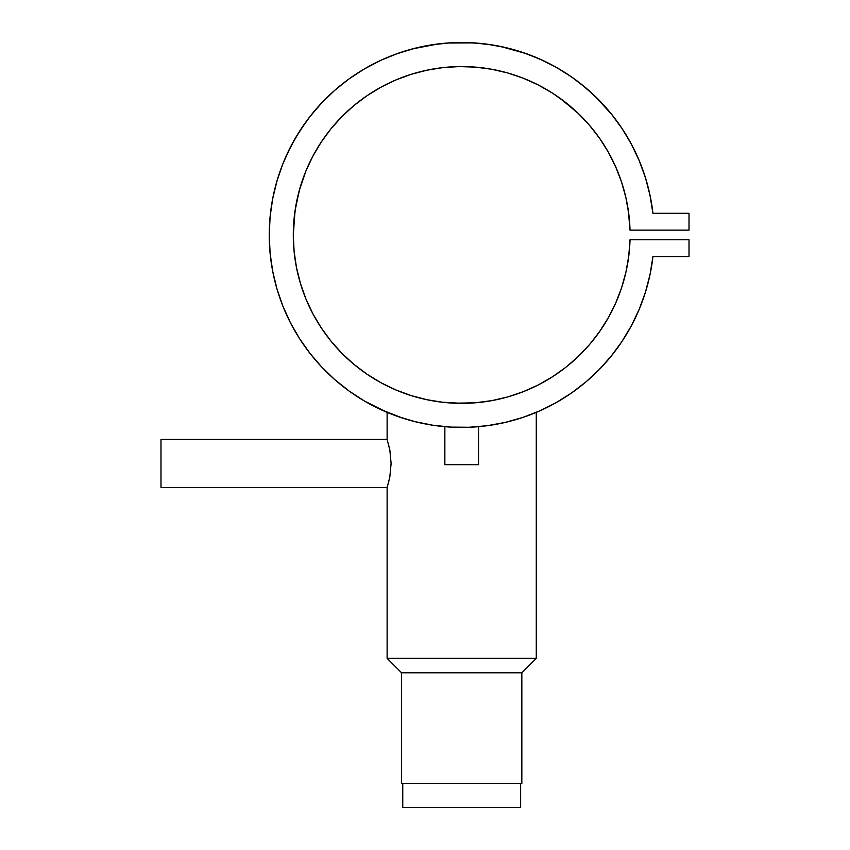 <?xml version="1.0" encoding="UTF-8"?>
<svg xmlns="http://www.w3.org/2000/svg" width="850" height="850" viewBox="0 0 850 850"><rect width="100%" height="100%" fill="white"/><g stroke="black" fill="none" stroke-linecap="round" stroke-linejoin="round"><path stroke-width="1.27" d="M402.762 783.445L402.762 807.5L520.636 807.5L520.636 783.445L520.636 807.5L402.762 807.5L402.762 783.445M478.539 464.695L478.539 426.668L478.539 464.695L444.858 464.695L478.539 464.695M444.858 426.668L444.858 464.695L444.858 426.668M452.328 427.178L446.133 426.774M475.681 426.891L473.599 427.04M290.371 322.628A192.451 192.451 0 0 0 349.201 391.106L364.469 401.041L387.122 412.367L387.122 439.429L389.853 450.107L391.106 463.494L389.853 476.882L387.271 487.082L389.853 476.882L391.106 463.494L389.853 450.107L387.122 439.429L160.99 439.429L160.99 487.549L387.122 487.549L387.122 658.346L401.551 672.786L521.836 672.786L536.276 658.346L387.122 658.346L536.276 658.346L536.276 412.367L539.622 410.922A192.451 192.451 0 0 0 622.147 341.222M536.276 412.367L536.276 658.346L521.836 672.786L521.836 783.445L401.551 783.445L401.551 672.786L401.551 783.445L521.836 783.445L521.836 672.786L401.551 672.786L387.122 658.346L387.122 487.549L160.99 487.549L160.99 439.429L387.122 439.429L387.122 412.367M397.354 416.33L414.885 421.632L432.746 425.212L450.851 427.104L469.062 427.263L487.199 425.712L505.123 422.439L522.644 417.499L539.622 410.922L555.911 402.772L571.349 393.114L585.799 382.043L599.144 369.654L611.267 356.065L622.041 341.381L631.38 325.752L639.2 309.315L645.437 292.198L650.027 274.582L652.928 256.604A192.451 192.451 0 0 1 359.274 397.885A192.451 192.451 0 0 1 359.274 72.016A192.451 192.451 0 0 1 652.928 213.297L650.027 195.33L645.437 177.703L639.2 160.597L631.38 144.149L622.041 128.52L611.267 113.847L599.144 100.247L585.799 87.858L571.349 76.787L555.911 67.139L539.622 58.979L522.644 52.403L505.123 47.462L487.199 44.2L469.062 42.638L450.851 42.808L432.746 44.689L414.885 48.28L397.46 53.539L380.598 60.424L364.469 68.871L349.201 78.795L334.953 90.132L321.831 102.754L309.963 116.567L299.455 131.442L290.392 147.231L282.869 163.816L276.951 181.039L272.68 198.741L270.109 216.761L269.248 234.951L270.109 253.141L272.68 271.171L276.951 288.873L282.869 306.085L290.392 322.671L299.455 338.47L309.963 353.334L321.831 367.147L334.953 379.78L349.201 391.106L364.469 401.041L380.598 409.487L402.889 418.2L392.838 414.662M407.862 419.719L406.767 419.401M432.947 425.244L426.349 424.129M514.069 420.144L511.7 420.793M527.372 415.852L519.297 418.582M625.94 272.117A168.396 168.396 0 0 0 630.02 239.764L628.756 256.094L625.919 272.212L621.52 287.991L615.612 303.269L608.249 317.889L599.505 331.734L589.454 344.664L578.191 356.554L565.834 367.296L552.479 376.784L538.273 384.922L523.345 391.659L507.832 396.908L497.091 399.585A168.396 168.396 0 0 0 523.228 391.701M491.853 400.626L491.704 400.658A168.396 168.396 0 0 0 497.08 399.585L491.619 400.669M481.026 402.241L487.231 401.402A168.396 168.396 0 0 0 491.672 400.658L491.725 400.647M470.847 403.102L475.458 402.783M467.351 403.251L468.775 403.197A168.396 168.396 0 0 0 468.817 403.197M450.925 403.006L454.75 403.208M458.447 403.314L461.709 403.346M446.261 402.645L447.865 402.783A168.396 168.396 0 0 0 454.686 403.208L475.522 402.783A168.396 168.396 0 0 0 475.554 402.783M440.077 401.954L441.66 402.156A168.396 168.396 0 0 1 441.649 402.156L438.802 401.784M434.456 401.126L432.608 400.817M425.606 399.436L426.307 399.585L425.606 399.436M645.458 177.767A192.451 192.451 0 0 0 645.171 176.843M622.147 128.69A192.451 192.451 0 0 0 601.428 102.627M589.05 90.663A192.451 192.451 0 0 0 560.841 69.998M349.201 78.795A192.451 192.451 0 0 0 334.337 90.663M321.959 102.627A192.451 192.451 0 0 0 300.337 130.071M276.983 180.912A192.451 192.451 0 0 0 276.983 289M631.295 325.911A192.451 192.451 0 0 0 645.458 292.134M525.279 416.596L523.611 417.169M504.443 422.599L506.132 422.206M414.258 421.473L415.639 421.812M395.973 415.831L399.755 417.159L396.004 415.852M639.2 309.315L645.437 292.198L650.027 274.582L652.928 256.604L689.01 256.604L689.01 239.764L630.02 239.764A168.396 168.396 0 0 1 376.114 379.982A168.396 168.396 0 0 1 376.114 89.93A168.396 168.396 0 0 1 630.02 230.137A168.396 168.396 0 0 0 628.362 210.896L630.02 230.137L689.01 230.137L689.01 213.297L652.928 213.297L649.857 194.544M476.669 402.677L459.287 403.336L442.946 402.305L426.785 399.691L410.943 395.516L395.59 389.831L380.864 382.681L366.892 374.127L353.823 364.257L341.774 353.175L330.862 340.967L321.183 327.76L312.832 313.671L305.894 298.839L300.422 283.401L296.48 267.506L294.1 251.313L293.303 234.951L295.024 210.896A168.396 168.396 0 0 0 294.111 218.482M294.089 218.705A168.396 168.396 0 0 0 293.303 234.844M293.303 235.067A168.396 168.396 0 0 0 294.089 251.196M294.111 251.419A168.396 168.396 0 0 0 312.747 313.522M312.906 313.82A168.396 168.396 0 0 0 341.721 353.122M341.817 353.217A168.396 168.396 0 0 0 380.747 382.617M380.97 382.744A168.396 168.396 0 0 0 395.516 389.799M395.664 389.863A168.396 168.396 0 0 0 438.855 401.795M481.737 402.156A168.396 168.396 0 0 0 481.791 402.146L484.574 401.784A168.396 168.396 0 0 0 484.585 401.784L487.868 401.306M523.472 391.606A168.396 168.396 0 0 0 552.415 376.826M552.543 376.741A168.396 168.396 0 0 0 565.792 367.317M565.866 367.264A168.396 168.396 0 0 0 599.452 331.797M599.548 331.67A168.396 168.396 0 0 0 615.57 303.354M615.655 303.174A168.396 168.396 0 0 0 625.898 272.308M444.731 402.496L454.612 403.197M433.776 401.019L426.53 399.638M436.209 401.413L435.168 401.243M475.522 402.783L461.678 403.346L441.628 402.146M652.928 256.604L689.01 256.604L689.01 239.764L630.02 239.764M507.832 396.908L491.884 400.616L475.66 402.772M294.1 251.313L293.303 234.951L294.1 218.599L296.48 202.396L300.422 186.501L305.894 171.062L312.832 156.23L321.183 142.152L330.862 128.934L341.774 116.737L353.823 105.644L366.892 95.774L380.864 87.231L395.59 80.07L410.943 74.386L426.785 70.221L442.946 67.607L459.287 66.576L475.66 67.139L491.884 69.286L507.832 73.004L523.345 78.253L538.273 84.979L552.479 93.128L565.834 102.616L578.191 113.358L589.454 125.248L599.505 138.167L608.249 152.012L615.612 166.643L621.52 181.911L625.919 197.689L628.756 213.817M630.02 230.137L689.01 230.137L689.01 213.297L652.928 213.297M628.756 256.094L625.919 272.212M621.52 287.991L615.612 303.269L608.249 317.889M599.505 331.734L589.454 344.664L578.191 356.554M497.781 399.436L491.884 400.616M380.864 382.681L366.892 374.127M305.894 298.839L300.422 283.401L296.48 267.506M295.024 210.896L299.211 190.729L305.894 171.062M491.884 69.286L494.126 69.711M494.264 69.732L507.832 73.004M552.479 93.128L555.953 95.402M560.161 98.345L578.191 113.358M589.454 125.248L591.026 127.107M592.779 129.243L600.536 139.666L608.249 152.012M625.919 197.689L628.362 210.896M639.2 160.597L631.38 144.149M628.639 139.209L622.508 129.232M607.176 108.97L612.043 114.803L594.713 95.869L581.156 84.065L587.361 89.186M534.99 57.003L542.566 60.318L526.065 53.582L500.916 46.537L509.001 48.407M491.534 44.827L473.801 42.883L447.706 43.01M438.132 43.945L412.601 48.864L395.601 54.209L403.187 51.606M379.185 61.083L370.047 65.726M306.531 121.104L296.161 136.797L287.587 152.958M272.68 271.171L276.951 288.873L282.869 306.085L290.392 322.671M309.963 353.334L321.831 367.147M334.953 379.78L349.201 391.106M521.889 417.754L523.472 417.223M431.694 400.658L431.131 400.552M490.078 400.934L489.356 401.062M409.222 420.112L412.356 420.973M400.212 417.318L401.115 417.626M393.826 415.044L394.496 415.289M388.333 443.509L388.801 445.294M388.461 483.002L388.652 482.29M388.822 481.61L388.344 483.448M447.695 426.891L449.788 427.04M275.358 186.819L277.536 179.063L275.358 186.819M280.659 169.639L283.486 162.286L280.659 169.639M412.601 48.864L420.506 46.963M518.192 50.979L526.065 53.582M625.558 196.137L625.749 196.956M621.467 181.741L616.069 167.673L621.467 181.741M609.461 154.19L613.796 162.679M605.763 147.762L601.673 141.344M586.574 121.986L582.845 117.991L586.574 121.986M550.216 91.704L547.591 90.111L550.216 91.704M534.342 83.034L536.446 84.054M522.017 77.733L520.519 77.169L522.017 77.733M506.228 72.547L494.243 69.732M476.701 67.224L491.587 69.233M471.421 66.842L460.434 66.566L471.421 66.842M454.378 66.714L446.696 67.224L454.378 66.714M646.956 182.846L645.331 177.352M631.593 144.542L628.681 139.273M573.336 78.189L566.61 73.61M558.365 68.542L551.183 64.568M370.005 65.748L363.471 69.456M354.322 75.236L348.585 79.241M338.959 86.721L334.698 90.355M310.239 116.216L306.553 121.072M273.158 196.329L271.692 204.34M306.553 169.458L310.59 160.618M313.353 155.252L318.909 145.679M321.438 141.759L330.608 129.243M340.553 117.991L341.19 117.332M345.174 113.379L352.697 106.59M357.616 102.563L365.171 96.964M370.706 93.256L378.494 88.549M384.498 85.297L392.562 81.398M398.894 78.699L407.267 75.597M413.822 73.504L422.514 71.177M429.123 69.732L438.217 68.202M444.709 67.416L446.696 67.224M512.412 74.375L520.519 77.169M542.353 87.125L547.591 90.111M580.369 115.473L582.845 117.991"/></g></svg>
